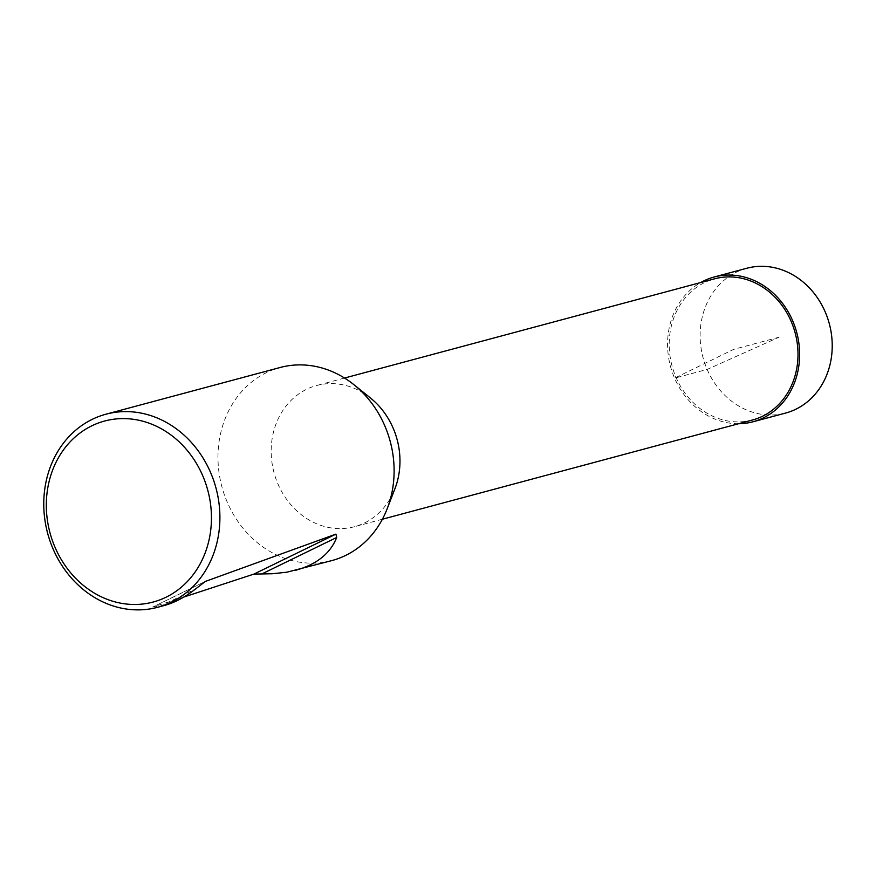 <?xml version="1.0" encoding="UTF-8"?>
<svg xmlns="http://www.w3.org/2000/svg" width="876" height="876" viewBox="0 0 876 876"><rect width="100%" height="100%" fill="white"/><g stroke="black" fill="none" stroke-linecap="round" stroke-linejoin="round"><path stroke-width="0.66" stroke-dasharray="4.38 3.29" d="M752.528 419.987A73.091 63.74 75 0 1 672.034 365.894A73.091 63.74 75 0 1 714.674 278.798M370.581 398.109A73.091 63.74 -105 0 0 316.641 385.517A73.091 63.74 -105 0 0 278.031 484.165A73.091 63.74 -105 0 0 354.495 526.706A73.091 63.74 -105 0 0 394.901 488.819M331.927 560.563A99.952 87.162 75 0 1 227.355 502.386A99.952 87.162 75 0 1 280.156 367.493M164.239 605.524L152.763 607.024L205.619 581.259M183.84 597.049L152.939 606.958L205.225 581.478M746.746 268.264A74.964 65.371 -105 0 0 703.034 357.583A74.964 65.371 -105 0 0 785.564 413.067M738.545 423.732A74.953 65.361 75 0 1 670.468 366.321A74.953 65.361 75 0 1 700.69 282.554M779.071 337.205L733.595 349.393L674.586 378.158L707.151 369.42L779.071 337.205M159.355 606.63L195.49 589.011M344.542 378.038L316.641 385.517M382.396 519.227L354.495 526.706"/><path stroke-width="1.31" d="M344.542 378.038L714.674 278.798A73.091 63.74 75 0 1 791.137 321.35A73.091 63.74 75 0 1 752.528 419.987L382.396 519.227M387.181 508.759L394.901 488.819A73.091 63.74 -105 0 0 393.116 428.068A73.091 63.74 -105 0 0 370.581 398.109L353.926 384.706A99.952 87.162 75 0 1 387.181 508.759A99.952 87.162 75 0 1 331.927 560.563L286.824 572.214L272.326 573.747L253.941 574.087L183.84 597.049M105.952 414.206A99.952 87.162 75 0 1 216.022 488.173A99.952 87.162 75 0 1 157.713 607.276A99.952 87.162 75 0 1 53.14 549.099A99.952 87.162 75 0 1 105.952 414.206L280.156 367.493A99.952 87.162 75 0 1 353.926 384.706M55.111 547.489A93.699 81.709 75 0 1 133.645 419.33A93.699 81.709 75 0 1 197.888 567.779A93.699 81.709 75 0 1 55.111 547.489M157.713 607.276L164.239 605.524C174.609 602.71 185.022 597.202 195.49 589.011L205.619 581.259M205.225 581.478L335.924 534.119L336.702 537.459C330.383 553.457 316.74 564.396 295.781 570.254M752.988 421.783L785.564 413.067A74.964 65.371 -105 0 0 825.192 311.889A74.964 65.371 -105 0 0 746.746 268.264L714.17 277.002A74.953 65.361 75 0 1 792.605 320.627A74.953 65.361 75 0 1 752.988 421.783A74.953 65.361 75 0 1 738.545 423.732M700.69 282.554A74.953 65.361 75 0 1 714.17 277.002M253.941 574.087L335.924 534.119M336.702 537.459L262.066 573.835"/></g></svg>
